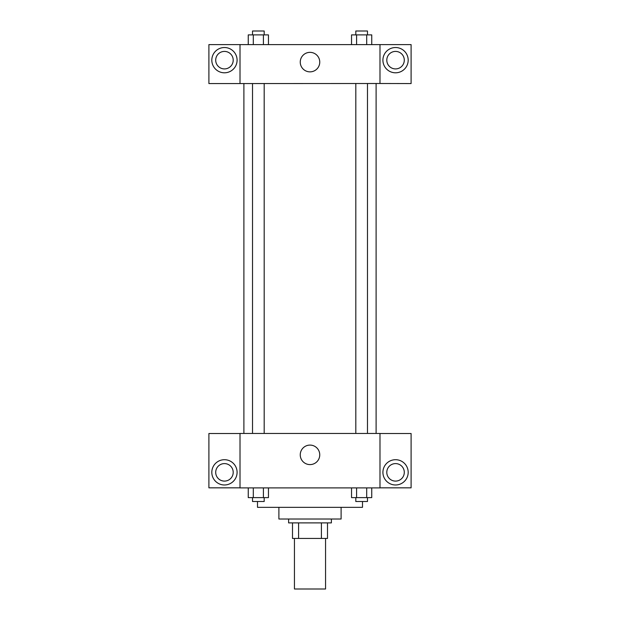 <?xml version="1.0" encoding="UTF-8"?>
<svg xmlns="http://www.w3.org/2000/svg" width="620" height="620" viewBox="0 0 620 620"><rect width="100%" height="100%" fill="white"/><g stroke="black" fill="none" stroke-linecap="round" stroke-linejoin="round"><path stroke-width="0.93" d="M294.446 538.447L294.446 589L325.554 589L325.554 538.447M321.408 522.893L321.408 538.447L292.501 538.447L292.501 522.893M321.408 538.447L327.5 538.447L327.5 522.893L327.5 538.447M331.39 519.01L331.39 522.893L288.61 522.893L288.61 519.01M298.592 522.893L298.592 538.447M341.108 507.338L341.108 519.01L278.892 519.01L278.892 507.338M362.499 501.51L362.499 507.338L257.502 507.338L257.502 501.51M379.99 487.901L240.01 487.901L240.01 433.457L379.99 433.457L379.99 487.901M224.456 484.979A12.64 12.64 0 0 1 213.505 466.023A12.64 12.64 0 0 1 235.399 466.023A12.64 12.64 0 0 1 224.456 484.979M240.01 487.839L208.901 487.839L208.901 433.519L240.01 433.519M215.706 472.347A8.75 8.75 0 0 1 224.456 463.597A8.75 8.75 0 0 1 233.205 472.347A8.75 8.75 0 0 1 224.456 481.097A8.75 8.75 0 0 1 215.706 472.347M310 464.597A9.75 9.75 0 0 1 301.553 449.973A9.75 9.75 0 0 1 318.447 449.973A9.75 9.75 0 0 1 310 464.597M395.545 484.979A12.64 12.64 0 0 1 384.601 466.023A12.64 12.64 0 0 1 406.495 466.023A12.64 12.64 0 0 1 395.545 484.979M379.99 487.839L411.099 487.839L411.099 433.519L379.99 433.519M386.795 472.347A8.75 8.75 0 0 1 395.545 463.597A8.75 8.75 0 0 1 404.294 472.347A8.75 8.75 0 0 1 395.545 481.097A8.75 8.75 0 0 1 386.795 472.347M376.108 83.498L376.108 433.457M355.81 433.457L355.81 83.498M264.19 83.498L264.19 433.457M379.99 83.498L411.099 83.56L411.099 44.609L379.99 44.609L379.99 83.498L240.01 83.56L208.901 83.56L208.901 44.609L240.01 44.609L240.01 83.498M233.205 60.163A8.75 8.75 0 0 1 224.456 68.913A8.75 8.75 0 0 1 215.706 60.163A8.75 8.75 0 0 1 224.456 51.414A8.75 8.75 0 0 1 233.205 60.163M224.456 72.803A12.64 12.64 0 0 1 213.505 53.847A12.64 12.64 0 0 1 235.399 53.847A12.64 12.64 0 0 1 224.456 72.803M404.294 60.163A8.75 8.75 0 0 1 391.173 67.743A8.75 8.75 0 0 1 391.173 52.584A8.75 8.75 0 0 1 404.294 60.163M395.545 72.803A12.64 12.64 0 0 1 384.601 53.847A12.64 12.64 0 0 1 406.495 53.847A12.64 12.64 0 0 1 395.545 72.803M379.99 44.609L240.01 44.609M300.251 62.108A9.75 9.75 0 0 1 314.875 53.661A9.75 9.75 0 0 1 314.875 70.556A9.75 9.75 0 0 1 300.251 62.108M371.744 44.609L371.744 34.891L351.54 34.891L351.54 44.609M366.691 34.891L366.691 44.609M356.585 34.891L356.585 44.609M355.81 34.891L355.81 31L367.474 31L367.474 34.891M268.46 44.609L268.46 34.891L248.256 34.891L248.256 44.609M263.415 34.891L263.415 44.609M253.309 34.891L253.309 44.609M252.526 34.891L252.526 31L264.19 31L264.19 34.891M371.744 487.901L371.744 497.62L351.54 497.62L351.54 487.901M366.691 487.901L366.691 497.62M356.585 487.901L356.585 497.62M367.474 497.62L367.474 501.51L355.81 501.51L355.81 497.62M268.46 487.901L268.46 497.62L248.256 497.62L248.256 487.901M263.415 487.901L263.415 497.62M253.309 487.901L253.309 497.62M264.19 497.62L264.19 501.51L252.526 501.51L252.526 497.62M243.892 83.498L243.892 433.457M367.474 433.457L367.474 83.498M252.526 83.498L252.526 433.457"/></g></svg>
